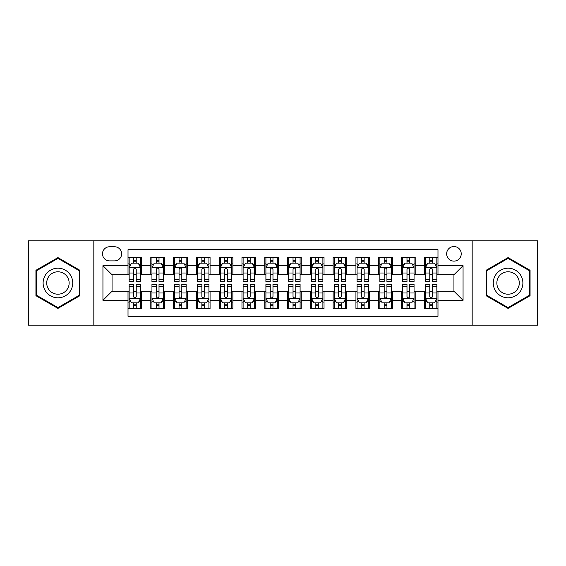 <?xml version="1.0" encoding="UTF-8"?>
<svg xmlns="http://www.w3.org/2000/svg" width="566" height="566" viewBox="0 0 566 566"><rect width="100%" height="100%" fill="white"/><g stroke="black" fill="none" stroke-linecap="round" stroke-linejoin="round"><path stroke-width="0.85" d="M453.939 246.535A7.294 7.294 0 0 0 446.645 253.83A7.294 7.294 0 0 0 453.939 261.117A7.294 7.294 0 0 0 461.233 253.83A7.294 7.294 0 0 0 453.939 246.535M472.171 325.167L537.7 325.167L537.7 240.833L472.171 240.833L472.171 325.167L93.829 325.167L93.829 240.833L28.3 240.833L28.3 325.167L93.829 325.167M437.985 257.36L424.309 257.36L424.309 265.68L415.196 265.68L415.196 274.793L424.309 274.793L424.309 265.68M415.196 265.68L415.196 257.36L401.52 257.36L401.52 265.68L392.401 265.68L392.401 274.793L401.52 274.793L401.52 265.68M392.401 265.68L392.401 257.36L378.725 257.36L378.725 265.68L369.612 265.68L369.612 274.793L378.725 274.793L378.725 265.68M369.612 265.68L369.612 257.36L355.936 257.36L355.936 265.68L346.817 265.68L346.817 274.793L355.936 274.793L355.936 265.68M346.817 265.68L346.817 257.36L333.141 257.36L333.141 265.68L324.028 265.68L324.028 274.793L333.141 274.793L333.141 265.68M324.028 265.68L324.028 257.36L310.352 257.36L310.352 265.68L301.232 265.68L301.232 274.793L310.352 274.793L310.352 265.68M301.232 265.68L301.232 257.36L287.556 257.36L287.556 265.68L278.444 265.68L278.444 274.793L287.556 274.793L287.556 265.68M278.444 265.68L278.444 257.36L264.768 257.36L264.768 265.68L255.648 265.68L255.648 274.793L264.768 274.793L264.768 265.68M255.648 265.68L255.648 257.36L241.972 257.36L241.972 265.68L232.859 265.68L232.859 274.793L241.972 274.793L241.972 265.68M232.859 265.68L232.859 257.36L219.184 257.36L219.184 265.68L210.064 265.68L210.064 274.793L219.184 274.793L219.184 265.68M210.064 265.68L210.064 257.36L196.388 257.36L196.388 265.68L187.275 265.68L187.275 274.793L196.388 274.793L196.388 265.68M187.275 265.68L187.275 257.36L173.599 257.36L173.599 265.68L164.48 265.68L164.48 274.793L173.599 274.793L173.599 265.68M164.48 265.68L164.48 257.36L150.804 257.36L150.804 274.793L141.691 274.793L141.691 257.36L128.015 257.36M128.015 308.64L141.691 308.64L141.691 291.207L150.804 291.207L150.804 308.64L164.48 308.64L164.48 291.207L173.599 291.207L173.599 300.32L164.48 300.32M173.599 300.32L173.599 308.64L187.275 308.64L187.275 291.207L196.388 291.207L196.388 300.32L187.275 300.32M196.388 300.32L196.388 308.64L210.064 308.64L210.064 291.207L219.184 291.207L219.184 300.32L210.064 300.32M219.184 300.32L219.184 308.64L232.859 308.64L232.859 291.207L241.972 291.207L241.972 300.32L232.859 300.32M241.972 300.32L241.972 308.64L255.648 308.64L255.648 291.207L264.768 291.207L264.768 300.32L255.648 300.32M264.768 300.32L264.768 308.64L278.444 308.64L278.444 291.207L287.556 291.207L287.556 300.32L278.444 300.32M287.556 300.32L287.556 308.64L301.232 308.64L301.232 291.207L310.352 291.207L310.352 300.32L301.232 300.32M310.352 300.32L310.352 308.64L324.028 308.64L324.028 291.207L333.141 291.207L333.141 300.32L324.028 300.32M333.141 300.32L333.141 308.64L346.817 308.64L346.817 291.207L355.936 291.207L355.936 300.32L346.817 300.32M355.936 300.32L355.936 308.64L369.612 308.64L369.612 291.207L378.725 291.207L378.725 300.32L369.612 300.32M378.725 300.32L378.725 308.64L392.401 308.64L392.401 291.207L401.52 291.207L401.52 300.32L392.401 300.32M401.52 300.32L401.52 308.64L415.196 308.64L415.196 291.207L424.309 291.207L424.309 300.32L415.196 300.32M109.556 260.891L114.565 260.891A7.068 7.068 0 0 0 121.633 253.83A7.068 7.068 0 0 0 114.565 246.762L109.556 246.762A7.068 7.068 0 0 0 102.488 253.83A7.068 7.068 0 0 0 109.556 260.891M472.171 240.833L93.829 240.833M437.985 265.68L437.985 249.726L128.015 249.726L128.015 274.793L112.061 274.793L112.061 291.207L128.015 291.207L128.015 316.274L437.985 316.274L437.985 291.207L453.939 291.207L453.939 274.793L437.985 274.793L437.985 265.68L463.059 265.68L463.059 300.32L437.985 300.32M128.015 300.32L102.941 300.32L102.941 265.68L128.015 265.68M424.309 300.32L424.309 308.64L437.985 308.64M128.015 263.056L129.154 263.056M133.484 263.056L136.222 263.056M140.552 263.056L141.691 263.056M128.015 274.567L129.154 274.567M133.484 274.567L136.222 274.567M140.552 274.567L141.691 274.567M128.015 291.433L129.154 291.433M133.484 291.433L136.222 291.433M140.552 291.433L141.691 291.433M128.015 302.944L129.154 302.944M133.484 302.944L136.222 302.944M140.552 302.944L141.691 302.944M150.804 274.567L151.95 274.567M156.28 274.567L159.011 274.567M163.341 274.567L164.48 274.567M150.804 263.056L151.95 263.056M156.28 263.056L159.011 263.056M163.341 263.056L164.48 263.056M150.804 291.433L151.95 291.433M156.28 291.433L159.011 291.433M163.341 291.433L164.48 291.433M150.804 302.944L151.95 302.944M156.28 302.944L159.011 302.944M163.341 302.944L164.48 302.944M173.599 291.433L174.738 291.433M179.068 291.433L181.806 291.433M186.136 291.433L187.275 291.433M173.599 302.944L174.738 302.944M179.068 302.944L181.806 302.944M186.136 302.944L187.275 302.944M173.599 263.056L174.738 263.056M179.068 263.056L181.806 263.056M186.136 263.056L187.275 263.056M173.599 274.567L174.738 274.567M179.068 274.567L181.806 274.567M186.136 274.567L187.275 274.567M196.388 291.433L197.527 291.433M201.864 291.433L204.595 291.433M208.925 291.433L210.064 291.433M196.388 302.944L197.527 302.944M201.864 302.944L204.595 302.944M208.925 302.944L210.064 302.944M196.388 263.056L197.527 263.056M201.864 263.056L204.595 263.056M208.925 263.056L210.064 263.056M196.388 274.567L197.527 274.567M201.864 274.567L204.595 274.567M208.925 274.567L210.064 274.567M219.184 291.433L220.323 291.433M224.652 291.433L227.391 291.433M231.72 291.433L232.859 291.433M219.184 302.944L220.323 302.944M224.652 302.944L227.391 302.944M231.72 302.944L232.859 302.944M219.184 263.056L220.323 263.056M224.652 263.056L227.391 263.056M231.72 263.056L232.859 263.056M219.184 274.567L220.323 274.567M224.652 274.567L227.391 274.567M231.72 274.567L232.859 274.567M241.972 291.433L243.111 291.433M247.441 291.433L250.179 291.433M254.509 291.433L255.648 291.433M241.972 302.944L243.111 302.944M247.441 302.944L250.179 302.944M254.509 302.944L255.648 302.944M241.972 263.056L243.111 263.056M247.441 263.056L250.179 263.056M254.509 263.056L255.648 263.056M241.972 274.567L243.111 274.567M247.441 274.567L250.179 274.567M254.509 274.567L255.648 274.567M264.768 291.433L265.907 291.433M270.237 291.433L272.975 291.433M277.305 291.433L278.444 291.433M264.768 302.944L265.907 302.944M270.237 302.944L272.975 302.944M277.305 302.944L278.444 302.944M264.768 263.056L265.907 263.056M270.237 263.056L272.975 263.056M277.305 263.056L278.444 263.056M264.768 274.567L265.907 274.567M270.237 274.567L272.975 274.567M277.305 274.567L278.444 274.567M287.556 291.433L288.695 291.433M293.025 291.433L295.763 291.433M300.093 291.433L301.232 291.433M287.556 302.944L288.695 302.944M293.025 302.944L295.763 302.944M300.093 302.944L301.232 302.944M287.556 263.056L288.695 263.056M293.025 263.056L295.763 263.056M300.093 263.056L301.232 263.056M287.556 274.567L288.695 274.567M293.025 274.567L295.763 274.567M300.093 274.567L301.232 274.567M310.352 291.433L311.491 291.433M315.821 291.433L318.559 291.433M322.889 291.433L324.028 291.433M310.352 302.944L311.491 302.944M315.821 302.944L318.559 302.944M322.889 302.944L324.028 302.944M310.352 263.056L311.491 263.056M315.821 263.056L318.559 263.056M322.889 263.056L324.028 263.056M310.352 274.567L311.491 274.567M315.821 274.567L318.559 274.567M322.889 274.567L324.028 274.567M333.141 291.433L334.28 291.433M338.61 291.433L341.348 291.433M345.677 291.433L346.817 291.433M333.141 302.944L334.28 302.944M338.61 302.944L341.348 302.944M345.677 302.944L346.817 302.944M333.141 263.056L334.28 263.056M338.61 263.056L341.348 263.056M345.677 263.056L346.817 263.056M333.141 274.567L334.28 274.567M338.61 274.567L341.348 274.567M345.677 274.567L346.817 274.567M355.936 291.433L357.075 291.433M361.405 291.433L364.136 291.433M368.473 291.433L369.612 291.433M355.936 302.944L357.075 302.944M361.405 302.944L364.136 302.944M368.473 302.944L369.612 302.944M355.936 263.056L357.075 263.056M361.405 263.056L364.136 263.056M368.473 263.056L369.612 263.056M355.936 274.567L357.075 274.567M361.405 274.567L364.136 274.567M368.473 274.567L369.612 274.567M378.725 291.433L379.864 291.433M384.194 291.433L386.932 291.433M391.262 291.433L392.401 291.433M378.725 302.944L379.864 302.944M384.194 302.944L386.932 302.944M391.262 302.944L392.401 302.944M378.725 263.056L379.864 263.056M384.194 263.056L386.932 263.056M391.262 263.056L392.401 263.056M378.725 274.567L379.864 274.567M384.194 274.567L386.932 274.567M391.262 274.567L392.401 274.567M401.52 291.433L402.659 291.433M406.989 291.433L409.72 291.433M414.05 291.433L415.196 291.433M401.52 302.944L402.659 302.944M406.989 302.944L409.72 302.944M414.05 302.944L415.196 302.944M401.52 263.056L402.659 263.056M406.989 263.056L409.72 263.056M414.05 263.056L415.196 263.056M401.52 274.567L402.659 274.567M406.989 274.567L409.72 274.567M414.05 274.567L415.196 274.567M424.309 291.433L425.448 291.433M429.778 291.433L432.516 291.433M436.846 291.433L437.985 291.433M424.309 302.944L425.448 302.944M429.778 302.944L432.516 302.944M436.846 302.944L437.985 302.944M424.309 263.056L425.448 263.056M429.778 263.056L432.516 263.056M436.846 263.056L437.985 263.056M424.309 274.567L425.448 274.567M429.778 274.567L432.516 274.567M436.846 274.567L437.985 274.567M112.061 274.793L102.941 265.68M112.061 291.207L102.941 300.32M463.059 265.68L453.939 274.793M463.059 300.32L453.939 291.207M57.93 308.399L79.926 295.7L79.926 270.3L57.93 257.601L35.934 270.3L35.934 295.7L57.93 308.399M530.066 270.3L508.07 257.601L486.074 270.3L486.074 295.7L508.07 308.399L530.066 295.7L530.066 270.3M136.222 260.325L133.484 260.325M140.552 279.774L136.222 279.774L136.222 281.635L140.552 281.635L140.552 267.732L138.274 263.169L131.432 263.169L129.154 267.732L129.154 281.635L133.484 281.635L133.484 279.774L129.154 279.774M129.154 267.732L129.154 257.36M140.552 267.732L140.552 257.36M133.484 263.169L133.484 257.36M136.222 257.36L136.222 263.169M136.222 279.774L136.222 269.437C135.309 267.683 134.397 267.683 133.484 269.437L133.484 279.774M133.484 305.675L136.222 305.675M129.154 286.226L133.484 286.226L133.484 284.365L129.154 284.365L129.154 298.268L131.432 302.831L138.274 302.831L140.552 298.268L140.552 284.365L136.222 284.365L136.222 286.226L140.552 286.226M140.552 298.268L140.552 308.64M129.154 298.268L129.154 308.64M136.222 302.831L136.222 308.64M133.484 308.64L133.484 302.831M133.484 286.226L133.484 296.563C134.397 298.317 135.309 298.317 136.222 296.563L136.222 286.226M57.93 268.185A14.815 14.815 0 0 0 43.115 283A14.815 14.815 0 0 0 57.93 297.815A14.815 14.815 0 0 0 72.745 283A14.815 14.815 0 0 0 57.93 268.185M57.93 271.786A11.214 11.214 0 0 0 46.716 283A11.214 11.214 0 0 0 57.93 294.214A11.214 11.214 0 0 0 69.144 283A11.214 11.214 0 0 0 57.93 271.786M79.24 295.303L57.93 307.607L36.62 295.303L36.62 270.697L57.93 258.393L79.24 270.697L79.24 295.303M495.243 275.592A14.815 14.815 0 0 0 500.662 295.827A14.815 14.815 0 0 0 520.904 290.408A14.815 14.815 0 0 0 515.477 270.173A14.815 14.815 0 0 0 495.243 275.592M498.356 277.39A11.214 11.214 0 0 0 502.459 292.714A11.214 11.214 0 0 0 517.784 288.61A11.214 11.214 0 0 0 513.68 273.286A11.214 11.214 0 0 0 498.356 277.39M529.38 270.697L529.38 295.303L508.07 307.607L486.76 295.303L486.76 270.697L508.07 258.393L529.38 270.697M159.011 260.325L156.28 260.325M163.341 279.774L159.011 279.774L159.011 281.635L163.341 281.635L163.341 267.732L161.062 263.169L154.228 263.169L151.95 267.732L151.95 281.635L156.28 281.635L156.28 279.774L151.95 279.774M151.95 267.732L151.95 257.36M163.341 267.732L163.341 257.36M156.28 263.169L156.28 257.36M159.011 257.36L159.011 263.169M159.011 279.774L159.011 269.437C158.098 267.683 157.192 267.683 156.28 269.437L156.28 279.774M181.806 260.325L179.068 260.325M186.136 279.774L181.806 279.774L181.806 281.635L186.136 281.635L186.136 267.732L183.858 263.169L177.017 263.169L174.738 267.732L174.738 281.635L179.068 281.635L179.068 279.774L174.738 279.774M174.738 267.732L174.738 257.36M186.136 267.732L186.136 257.36M179.068 263.169L179.068 257.36M181.806 257.36L181.806 263.169M181.806 279.774L181.806 269.437C180.894 267.683 179.981 267.683 179.068 269.437L179.068 279.774M204.595 260.325L201.864 260.325M208.925 279.774L204.595 279.774L204.595 281.635L208.925 281.635L208.925 267.732L206.647 263.169L199.812 263.169L197.527 267.732L197.527 281.635L201.864 281.635L201.864 279.774L197.527 279.774M197.527 267.732L197.527 257.36M208.925 267.732L208.925 257.36M201.864 263.169L201.864 257.36M204.595 257.36L204.595 263.169M204.595 279.774L204.595 269.437C203.682 267.683 202.777 267.683 201.864 269.437L201.864 279.774M227.391 260.325L224.652 260.325M231.72 279.774L227.391 279.774L227.391 281.635L231.72 281.635L231.72 267.732L229.442 263.169L222.601 263.169L220.323 267.732L220.323 281.635L224.652 281.635L224.652 279.774L220.323 279.774M220.323 267.732L220.323 257.36M231.72 267.732L231.72 257.36M224.652 263.169L224.652 257.36M227.391 257.36L227.391 263.169M227.391 279.774L227.391 269.437C226.478 267.683 225.565 267.683 224.652 269.437L224.652 279.774M156.28 305.675L159.011 305.675M151.95 286.226L156.28 286.226L156.28 284.365L151.95 284.365L151.95 298.268L154.228 302.831L161.062 302.831L163.341 298.268L163.341 284.365L159.011 284.365L159.011 286.226L163.341 286.226M163.341 298.268L163.341 308.64M151.95 298.268L151.95 308.64M159.011 302.831L159.011 308.64M156.28 308.64L156.28 302.831M156.28 286.226L156.28 296.563C157.185 298.317 158.098 298.317 159.011 296.563L159.011 286.226M179.068 305.675L181.806 305.675M174.738 286.226L179.068 286.226L179.068 284.365L174.738 284.365L174.738 298.268L177.017 302.831L183.858 302.831L186.136 298.268L186.136 284.365L181.806 284.365L181.806 286.226L186.136 286.226M186.136 298.268L186.136 308.64M174.738 298.268L174.738 308.64M181.806 302.831L181.806 308.64M179.068 308.64L179.068 302.831M179.068 286.226L179.068 296.563C179.981 298.317 180.894 298.317 181.806 296.563L181.806 286.226M201.864 305.675L204.595 305.675M197.527 286.226L201.864 286.226L201.864 284.365L197.527 284.365L197.527 298.268L199.812 302.831L206.647 302.831L208.925 298.268L208.925 284.365L204.595 284.365L204.595 286.226L208.925 286.226M208.925 298.268L208.925 308.64M197.527 298.268L197.527 308.64M204.595 302.831L204.595 308.64M201.864 308.64L201.864 302.831M201.864 286.226L201.864 296.563C202.77 298.317 203.682 298.317 204.595 296.563L204.595 286.226M224.652 305.675L227.391 305.675M220.323 286.226L224.652 286.226L224.652 284.365L220.323 284.365L220.323 298.268L222.601 302.831L229.442 302.831L231.72 298.268L231.72 284.365L227.391 284.365L227.391 286.226L231.72 286.226M231.72 298.268L231.72 308.64M220.323 298.268L220.323 308.64M227.391 302.831L227.391 308.64M224.652 308.64L224.652 302.831M224.652 286.226L224.652 296.563C225.565 298.317 226.478 298.317 227.391 296.563L227.391 286.226M250.179 260.325L247.441 260.325M254.509 279.774L250.179 279.774L250.179 281.635L254.509 281.635L254.509 267.732L252.231 263.169L245.396 263.169L243.111 267.732L243.111 281.635L247.441 281.635L247.441 279.774L243.111 279.774M243.111 267.732L243.111 257.36M254.509 267.732L254.509 257.36M247.441 263.169L247.441 257.36M250.179 257.36L250.179 263.169M250.179 279.774L250.179 269.437C249.266 267.683 248.361 267.683 247.441 269.437L247.441 279.774M247.441 305.675L250.179 305.675M243.111 286.226L247.441 286.226L247.441 284.365L243.111 284.365L243.111 298.268L245.396 302.831L252.231 302.831L254.509 298.268L254.509 284.365L250.179 284.365L250.179 286.226L254.509 286.226M254.509 298.268L254.509 308.64M243.111 298.268L243.111 308.64M250.179 302.831L250.179 308.64M247.441 308.64L247.441 302.831M247.441 286.226L247.441 296.563C248.354 298.317 249.266 298.317 250.179 296.563L250.179 286.226M272.975 260.325L270.237 260.325M277.305 279.774L272.975 279.774L272.975 281.635L277.305 281.635L277.305 267.732L275.019 263.169L268.185 263.169L265.907 267.732L265.907 281.635L270.237 281.635L270.237 279.774L265.907 279.774M265.907 267.732L265.907 257.36M277.305 267.732L277.305 257.36M270.237 263.169L270.237 257.36M272.975 257.36L272.975 263.169M272.975 279.774L272.975 269.437C272.062 267.683 271.149 267.683 270.237 269.437L270.237 279.774M270.237 305.675L272.975 305.675M265.907 286.226L270.237 286.226L270.237 284.365L265.907 284.365L265.907 298.268L268.185 302.831L275.019 302.831L277.305 298.268L277.305 284.365L272.975 284.365L272.975 286.226L277.305 286.226M277.305 298.268L277.305 308.64M265.907 298.268L265.907 308.64M272.975 302.831L272.975 308.64M270.237 308.64L270.237 302.831M270.237 286.226L270.237 296.563C271.149 298.317 272.062 298.317 272.975 296.563L272.975 286.226M295.763 260.325L293.025 260.325M300.093 279.774L295.763 279.774L295.763 281.635L300.093 281.635L300.093 267.732L297.815 263.169L290.981 263.169L288.695 267.732L288.695 281.635L293.025 281.635L293.025 279.774L288.695 279.774M288.695 267.732L288.695 257.36M300.093 267.732L300.093 257.36M293.025 263.169L293.025 257.36M295.763 257.36L295.763 263.169M295.763 279.774L295.763 269.437C294.851 267.683 293.938 267.683 293.025 269.437L293.025 279.774M293.025 305.675L295.763 305.675M288.695 286.226L293.025 286.226L293.025 284.365L288.695 284.365L288.695 298.268L290.981 302.831L297.815 302.831L300.093 298.268L300.093 284.365L295.763 284.365L295.763 286.226L300.093 286.226M300.093 298.268L300.093 308.64M288.695 298.268L288.695 308.64M295.763 302.831L295.763 308.64M293.025 308.64L293.025 302.831M293.025 286.226L293.025 296.563C293.938 298.317 294.851 298.317 295.763 296.563L295.763 286.226M318.559 260.325L315.821 260.325M322.889 279.774L318.559 279.774L318.559 281.635L322.889 281.635L322.889 267.732L320.604 263.169L313.769 263.169L311.491 267.732L311.491 281.635L315.821 281.635L315.821 279.774L311.491 279.774M311.491 267.732L311.491 257.36M322.889 267.732L322.889 257.36M315.821 263.169L315.821 257.36M318.559 257.36L318.559 263.169M318.559 279.774L318.559 269.437C317.646 267.683 316.734 267.683 315.821 269.437L315.821 279.774M315.821 305.675L318.559 305.675M311.491 286.226L315.821 286.226L315.821 284.365L311.491 284.365L311.491 298.268L313.769 302.831L320.604 302.831L322.889 298.268L322.889 284.365L318.559 284.365L318.559 286.226L322.889 286.226M322.889 298.268L322.889 308.64M311.491 298.268L311.491 308.64M318.559 302.831L318.559 308.64M315.821 308.64L315.821 302.831M315.821 286.226L315.821 296.563C316.734 298.317 317.639 298.317 318.559 296.563L318.559 286.226M341.348 260.325L338.61 260.325M345.677 279.774L341.348 279.774L341.348 281.635L345.677 281.635L345.677 267.732L343.399 263.169L336.558 263.169L334.28 267.732L334.28 281.635L338.61 281.635L338.61 279.774L334.28 279.774M334.28 267.732L334.28 257.36M345.677 267.732L345.677 257.36M338.61 263.169L338.61 257.36M341.348 257.36L341.348 263.169M341.348 279.774L341.348 269.437C340.435 267.683 339.522 267.683 338.61 269.437L338.61 279.774M338.61 305.675L341.348 305.675M334.28 286.226L338.61 286.226L338.61 284.365L334.28 284.365L334.28 298.268L336.558 302.831L343.399 302.831L345.677 298.268L345.677 284.365L341.348 284.365L341.348 286.226L345.677 286.226M345.677 298.268L345.677 308.64M334.28 298.268L334.28 308.64M341.348 302.831L341.348 308.64M338.61 308.64L338.61 302.831M338.61 286.226L338.61 296.563C339.522 298.317 340.435 298.317 341.348 296.563L341.348 286.226M364.136 260.325L361.405 260.325M368.473 279.774L364.136 279.774L364.136 281.635L368.473 281.635L368.473 267.732L366.188 263.169L359.353 263.169L357.075 267.732L357.075 281.635L361.405 281.635L361.405 279.774L357.075 279.774M357.075 267.732L357.075 257.36M368.473 267.732L368.473 257.36M361.405 263.169L361.405 257.36M364.136 257.36L364.136 263.169M364.136 279.774L364.136 269.437C363.231 267.683 362.318 267.683 361.405 269.437L361.405 279.774M361.405 305.675L364.136 305.675M357.075 286.226L361.405 286.226L361.405 284.365L357.075 284.365L357.075 298.268L359.353 302.831L366.188 302.831L368.473 298.268L368.473 284.365L364.136 284.365L364.136 286.226L368.473 286.226M368.473 298.268L368.473 308.64M357.075 298.268L357.075 308.64M364.136 302.831L364.136 308.64M361.405 308.64L361.405 302.831M361.405 286.226L361.405 296.563C362.318 298.317 363.223 298.317 364.136 296.563L364.136 286.226M386.932 260.325L384.194 260.325M391.262 279.774L386.932 279.774L386.932 281.635L391.262 281.635L391.262 267.732L388.983 263.169L382.142 263.169L379.864 267.732L379.864 281.635L384.194 281.635L384.194 279.774L379.864 279.774M379.864 267.732L379.864 257.36M391.262 267.732L391.262 257.36M384.194 263.169L384.194 257.36M386.932 257.36L386.932 263.169M386.932 279.774L386.932 269.437C386.019 267.683 385.106 267.683 384.194 269.437L384.194 279.774M384.194 305.675L386.932 305.675M379.864 286.226L384.194 286.226L384.194 284.365L379.864 284.365L379.864 298.268L382.142 302.831L388.983 302.831L391.262 298.268L391.262 284.365L386.932 284.365L386.932 286.226L391.262 286.226M391.262 298.268L391.262 308.64M379.864 298.268L379.864 308.64M386.932 302.831L386.932 308.64M384.194 308.64L384.194 302.831M384.194 286.226L384.194 296.563C385.106 298.317 386.019 298.317 386.932 296.563L386.932 286.226M409.72 260.325L406.989 260.325M414.05 279.774L409.72 279.774L409.72 281.635L414.05 281.635L414.05 267.732L411.772 263.169L404.938 263.169L402.659 267.732L402.659 281.635L406.989 281.635L406.989 279.774L402.659 279.774M402.659 267.732L402.659 257.36M414.05 267.732L414.05 257.36M406.989 263.169L406.989 257.36M409.72 257.36L409.72 263.169M409.72 279.774L409.72 269.437C408.815 267.683 407.902 267.683 406.989 269.437L406.989 279.774M406.989 305.675L409.72 305.675M402.659 286.226L406.989 286.226L406.989 284.365L402.659 284.365L402.659 298.268L404.938 302.831L411.772 302.831L414.05 298.268L414.05 284.365L409.72 284.365L409.72 286.226L414.05 286.226M414.05 298.268L414.05 308.64M402.659 298.268L402.659 308.64M409.72 302.831L409.72 308.64M406.989 308.64L406.989 302.831M406.989 286.226L406.989 296.563C407.902 298.317 408.808 298.317 409.72 296.563L409.72 286.226M432.516 260.325L429.778 260.325M436.846 279.774L432.516 279.774L432.516 281.635L436.846 281.635L436.846 267.732L434.568 263.169L427.726 263.169L425.448 267.732L425.448 281.635L429.778 281.635L429.778 279.774L425.448 279.774M425.448 267.732L425.448 257.36M436.846 267.732L436.846 257.36M429.778 263.169L429.778 257.36M432.516 257.36L432.516 263.169M432.516 279.774L432.516 269.437C431.603 267.683 430.691 267.683 429.778 269.437L429.778 279.774M429.778 305.675L432.516 305.675M425.448 286.226L429.778 286.226L429.778 284.365L425.448 284.365L425.448 298.268L427.726 302.831L434.568 302.831L436.846 298.268L436.846 284.365L432.516 284.365L432.516 286.226L436.846 286.226M436.846 298.268L436.846 308.64M425.448 298.268L425.448 308.64M432.516 302.831L432.516 308.64M429.778 308.64L429.778 302.831M429.778 286.226L429.778 296.563C430.691 298.317 431.603 298.317 432.516 296.563L432.516 286.226M150.804 300.32L141.691 300.32M150.804 265.68L141.691 265.68M140.495 267.619L129.211 267.619M129.154 264.428L130.81 264.428M138.896 264.428L140.552 264.428M133.484 273.01L129.154 273.01M140.552 273.01L136.222 273.01M136.222 261.775L133.484 261.775M129.211 298.381L140.495 298.381M140.552 301.572L138.896 301.572M130.81 301.572L129.154 301.572M136.222 292.99L140.552 292.99M129.154 292.99L133.484 292.99M133.484 304.225L136.222 304.225M163.284 267.619L152.006 267.619M151.95 264.428L153.598 264.428M161.692 264.428L163.341 264.428M156.28 273.01L151.95 273.01M163.341 273.01L159.011 273.01M159.011 261.775L156.28 261.775M186.08 267.619L174.795 267.619M174.738 264.428L176.394 264.428M184.481 264.428L186.136 264.428M179.068 273.01L174.738 273.01M186.136 273.01L181.806 273.01M181.806 261.775L179.068 261.775M208.868 267.619L197.591 267.619M197.527 264.428L199.182 264.428M207.276 264.428L208.925 264.428M201.864 273.01L197.527 273.01M208.925 273.01L204.595 273.01M204.595 261.775L201.864 261.775M231.664 267.619L220.379 267.619M220.323 264.428L221.971 264.428M230.065 264.428L231.72 264.428M224.652 273.01L220.323 273.01M231.72 273.01L227.391 273.01M227.391 261.775L224.652 261.775M152.006 298.381L163.284 298.381M163.341 301.572L161.692 301.572M153.598 301.572L151.95 301.572M159.011 292.99L163.341 292.99M151.95 292.99L156.28 292.99M156.28 304.225L159.011 304.225M174.795 298.381L186.08 298.381M186.136 301.572L184.481 301.572M176.394 301.572L174.738 301.572M181.806 292.99L186.136 292.99M174.738 292.99L179.068 292.99M179.068 304.225L181.806 304.225M197.591 298.381L208.868 298.381M208.925 301.572L207.276 301.572M199.182 301.572L197.527 301.572M204.595 292.99L208.925 292.99M197.527 292.99L201.864 292.99M201.864 304.225L204.595 304.225M220.379 298.381L231.664 298.381M231.72 301.572L230.065 301.572M221.971 301.572L220.323 301.572M227.391 292.99L231.72 292.99M220.323 292.99L224.652 292.99M224.652 304.225L227.391 304.225M254.452 267.619L243.168 267.619M243.111 264.428L244.767 264.428M252.861 264.428L254.509 264.428M247.441 273.01L243.111 273.01M254.509 273.01L250.179 273.01M250.179 261.775L247.441 261.775M243.168 298.381L254.452 298.381M254.509 301.572L252.861 301.572M244.767 301.572L243.111 301.572M250.179 292.99L254.509 292.99M243.111 292.99L247.441 292.99M247.441 304.225L250.179 304.225M277.248 267.619L265.963 267.619M265.907 264.428L267.555 264.428M275.649 264.428L277.305 264.428M270.237 273.01L265.907 273.01M277.305 273.01L272.975 273.01M272.975 261.775L270.237 261.775M265.963 298.381L277.248 298.381M277.305 301.572L275.649 301.572M267.555 301.572L265.907 301.572M272.975 292.99L277.305 292.99M265.907 292.99L270.237 292.99M270.237 304.225L272.975 304.225M300.037 267.619L288.752 267.619M288.695 264.428L290.351 264.428M298.445 264.428L300.093 264.428M293.025 273.01L288.695 273.01M300.093 273.01L295.763 273.01M295.763 261.775L293.025 261.775M288.752 298.381L300.037 298.381M300.093 301.572L298.445 301.572M290.351 301.572L288.695 301.572M295.763 292.99L300.093 292.99M288.695 292.99L293.025 292.99M293.025 304.225L295.763 304.225M322.832 267.619L311.548 267.619M311.491 264.428L313.139 264.428M321.233 264.428L322.889 264.428M315.821 273.01L311.491 273.01M322.889 273.01L318.559 273.01M318.559 261.775L315.821 261.775M311.548 298.381L322.832 298.381M322.889 301.572L321.233 301.572M313.139 301.572L311.491 301.572M318.559 292.99L322.889 292.99M311.491 292.99L315.821 292.99M315.821 304.225L318.559 304.225M345.621 267.619L334.336 267.619M334.28 264.428L335.935 264.428M344.029 264.428L345.677 264.428M338.61 273.01L334.28 273.01M345.677 273.01L341.348 273.01M341.348 261.775L338.61 261.775M334.336 298.381L345.621 298.381M345.677 301.572L344.029 301.572M335.935 301.572L334.28 301.572M341.348 292.99L345.677 292.99M334.28 292.99L338.61 292.99M338.61 304.225L341.348 304.225M368.409 267.619L357.132 267.619M357.075 264.428L358.724 264.428M366.818 264.428L368.473 264.428M361.405 273.01L357.075 273.01M368.473 273.01L364.136 273.01M364.136 261.775L361.405 261.775M357.132 298.381L368.409 298.381M368.473 301.572L366.818 301.572M358.724 301.572L357.075 301.572M364.136 292.99L368.473 292.99M357.075 292.99L361.405 292.99M361.405 304.225L364.136 304.225M391.205 267.619L379.92 267.619M379.864 264.428L381.519 264.428M389.606 264.428L391.262 264.428M384.194 273.01L379.864 273.01M391.262 273.01L386.932 273.01M386.932 261.775L384.194 261.775M379.92 298.381L391.205 298.381M391.262 301.572L389.606 301.572M381.519 301.572L379.864 301.572M386.932 292.99L391.262 292.99M379.864 292.99L384.194 292.99M384.194 304.225L386.932 304.225M413.994 267.619L402.716 267.619M402.659 264.428L404.308 264.428M412.402 264.428L414.05 264.428M406.989 273.01L402.659 273.01M414.05 273.01L409.72 273.01M409.72 261.775L406.989 261.775M402.716 298.381L413.994 298.381M414.05 301.572L412.402 301.572M404.308 301.572L402.659 301.572M409.72 292.99L414.05 292.99M402.659 292.99L406.989 292.99M406.989 304.225L409.72 304.225M436.789 267.619L425.505 267.619M425.448 264.428L427.104 264.428M435.19 264.428L436.846 264.428M429.778 273.01L425.448 273.01M436.846 273.01L432.516 273.01M432.516 261.775L429.778 261.775M425.505 298.381L436.789 298.381M436.846 301.572L435.19 301.572M427.104 301.572L425.448 301.572M432.516 292.99L436.846 292.99M425.448 292.99L429.778 292.99M429.778 304.225L432.516 304.225"/></g></svg>
